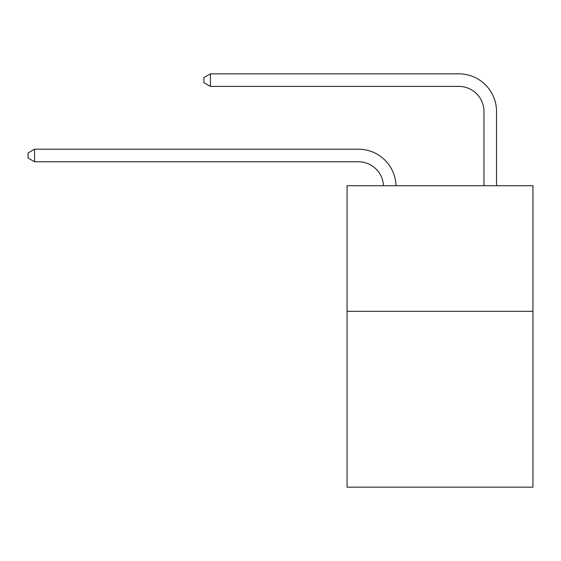 <?xml version="1.0" encoding="UTF-8"?>
<svg xmlns="http://www.w3.org/2000/svg" width="561" height="561" viewBox="0 0 561 561"><rect width="100%" height="100%" fill="white"/><g stroke="black" fill="none" stroke-linecap="round" stroke-linejoin="round"><path stroke-width="0.84" d="M532.95 311.32L532.95 487.158L347.07 487.158L347.07 185.726L532.95 185.726L532.95 311.32L347.07 311.32M358.367 161.757A25.119 25.119 0 0 1 383.465 185.726A25.119 25.119 0 0 0 358.367 161.757A25.119 25.119 0 0 1 383.465 185.726A25.119 25.119 0 0 0 358.367 161.757A25.119 25.119 0 0 1 383.465 185.726A25.119 25.119 0 0 0 358.367 161.757A25.119 25.119 0 0 1 383.465 185.726A25.119 25.119 0 0 0 358.367 161.757A25.119 25.119 0 0 1 383.465 185.726A25.119 25.119 0 0 0 358.367 161.757A25.119 25.119 0 0 1 383.465 185.726A25.119 25.119 0 0 0 358.367 161.757A25.119 25.119 0 0 1 383.465 185.726A25.119 25.119 0 0 0 358.367 161.757A25.119 25.119 0 0 1 383.465 185.726A25.119 25.119 0 0 0 358.367 161.757A25.119 25.119 0 0 1 383.465 185.726A25.119 25.119 0 0 0 358.367 161.757A25.119 25.119 0 0 1 383.465 185.726A25.119 25.119 0 0 0 358.367 161.757A25.119 25.119 0 0 1 383.465 185.726A25.119 25.119 0 0 0 358.367 161.757A25.119 25.119 0 0 1 383.465 185.726A25.119 25.119 0 0 0 358.367 161.757A25.119 25.119 0 0 1 383.465 185.726A25.119 25.119 0 0 0 358.367 161.757A25.119 25.119 0 0 1 383.465 185.726A25.119 25.119 0 0 0 358.367 161.757L34.579 161.757L28.05 157.992L28.05 152.971L34.579 149.198L358.367 149.198A37.678 37.678 0 0 1 396.031 185.726M483.968 185.726L483.968 111.52A25.119 25.119 0 0 0 458.849 86.401L210.417 86.401L203.888 82.635L203.888 77.607L210.417 73.842L458.849 73.842A37.678 37.678 0 0 1 496.527 111.52L496.527 185.726M34.579 161.757L34.579 149.198L358.367 149.198M483.968 111.52A25.119 25.119 0 0 0 458.849 86.401A25.119 25.119 0 0 1 483.968 111.52A25.119 25.119 0 0 0 458.849 86.401A25.119 25.119 0 0 1 483.968 111.52A25.119 25.119 0 0 0 458.849 86.401A25.119 25.119 0 0 1 483.968 111.52A25.119 25.119 0 0 0 458.849 86.401A25.119 25.119 0 0 1 483.968 111.52A25.119 25.119 0 0 0 458.849 86.401A25.119 25.119 0 0 1 483.968 111.52A25.119 25.119 0 0 0 458.849 86.401A25.119 25.119 0 0 1 483.968 111.52A25.119 25.119 0 0 0 458.849 86.401A25.119 25.119 0 0 1 483.968 111.52A25.119 25.119 0 0 0 458.849 86.401A25.119 25.119 0 0 1 483.968 111.52A25.119 25.119 0 0 0 458.849 86.401A25.119 25.119 0 0 1 483.968 111.52A25.119 25.119 0 0 0 458.849 86.401A25.119 25.119 0 0 1 483.968 111.52A25.119 25.119 0 0 0 458.849 86.401A25.119 25.119 0 0 1 483.968 111.52A25.119 25.119 0 0 0 458.849 86.401A25.119 25.119 0 0 1 483.968 111.52A25.119 25.119 0 0 0 458.849 86.401A25.119 25.119 0 0 1 483.968 111.52A25.119 25.119 0 0 0 458.849 86.401M210.417 86.401L210.417 73.842L458.849 73.842"/></g></svg>
